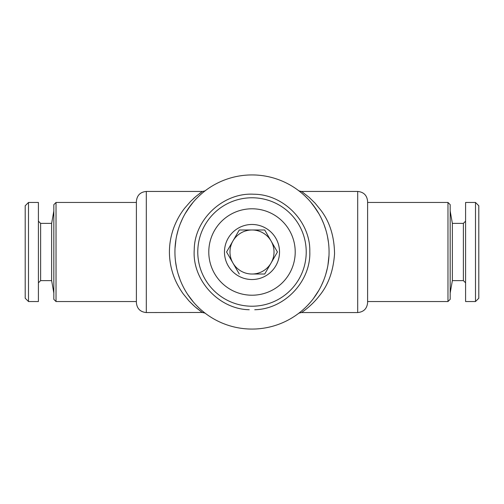 <?xml version="1.0" encoding="UTF-8"?>
<svg xmlns="http://www.w3.org/2000/svg" width="504" height="504" viewBox="0 0 504 504"><rect width="100%" height="100%" fill="white"/><g stroke="black" fill="none" stroke-linecap="round" stroke-linejoin="round"><path stroke-width="0.76" d="M38.411 282.826L40.616 280.627L40.616 223.373L51.641 223.373L51.641 280.627L53.827 293.013M475.499 301.543L475.499 202.457L478.8 205.758L478.8 298.242L475.499 301.543L465.589 301.543L465.589 202.457L475.499 202.457M56.026 202.457L56.026 301.543L53.827 299.344L53.827 204.656L56.026 202.457L136.395 202.457L136.395 201.354L136.395 302.646C136.987 308.662 140.288 311.963 146.305 312.556L146.305 191.444C140.288 192.03 136.987 195.338 136.395 201.354M252 208.788A43.212 43.212 0 0 1 289.422 273.609A43.212 43.212 0 0 1 214.578 273.609A43.212 43.212 0 0 1 252 208.788M252 197.776A54.224 54.224 0 0 1 298.96 279.109A54.224 54.224 0 0 1 205.04 279.109A54.224 54.224 0 0 1 252 197.776M450.173 293.013L452.359 280.627L452.359 223.373L450.173 210.987M232.93 263.012A22.019 22.019 0 0 1 252 229.982A22.019 22.019 0 0 1 271.07 263.012A22.019 22.019 0 0 1 232.93 263.012A22.019 22.019 0 0 1 252 229.982A22.019 22.019 0 0 1 271.07 240.988L264.713 229.982L239.287 229.982L226.573 252L239.287 274.019L226.573 252L239.287 229.982L264.713 229.982L277.427 252L264.713 274.019L277.427 252L271.07 240.988M28.501 252L28.501 301.543L38.411 301.543L38.411 202.457L28.501 202.457L28.501 252M302.072 191.81L309.185 197.398L315.063 203.137L321.042 210.483C329.805 222.037 334.303 236.489 334.549 253.833C333.339 271.039 328.287 285.012 319.378 295.753C311.592 306.016 301.669 312.442 301.543 312.556L357.695 312.556C363.712 311.963 367.013 308.662 367.605 302.646L367.605 201.354L367.605 202.457L447.974 202.457L447.974 301.543L450.173 299.344L450.173 204.656L447.974 202.457M28.501 202.457L25.2 205.758L25.2 298.242L28.501 301.543M56.026 301.543L136.395 301.543M452.359 280.627L463.384 280.627L463.384 223.373L465.589 221.174M452.359 223.373L463.384 223.373M367.605 202.457L367.605 301.543L447.974 301.543M252 329.068A77.068 77.068 0 0 1 174.932 252A77.068 77.068 0 0 1 252 174.932A77.068 77.068 0 0 1 329.068 252A77.068 77.068 0 0 1 252 329.068M146.305 312.556L202.337 312.467A5.506 5.481 -53 0 1 205.645 313.57L205.663 313.582M204.889 312.99L203.458 311.856M190.663 298.664L190.109 297.921M181.472 220.935L182.272 219.183M187.633 209.614L193.303 202.06M196.151 198.897L198.784 196.258M204.12 191.608L204.8 191.073M205.304 190.688L203.496 192.106M201.436 193.838L199.156 195.905M198.626 196.409L196.566 198.463M190.701 205.286L185.044 213.841M182.53 218.635L180.287 223.77M178.227 229.711L176.646 235.828M176.028 239.06L175.014 248.441M175.512 261.431L176.576 267.832M178.17 274.1L180.048 279.607M187.671 294.437L193.454 302.117M196.226 305.185L198.834 307.793M201.335 310.073L203.32 311.743M204.832 312.946L205.267 313.28M299.111 312.99L300.541 311.856M302.614 310.118L304.964 307.988M307.679 305.285L310.458 302.217M313.337 298.664L318.881 290.298M321.457 285.396L323.726 280.192M325.779 274.271L327.354 268.166M327.921 265.262L328.986 255.553M328.488 242.569L327.43 236.181M325.836 229.925L323.965 224.412M322.529 220.935L321.728 219.183M316.367 209.614L310.697 202.06M307.849 198.897L305.216 196.258M302.715 193.971L300.724 192.289M299.88 191.608L299.2 191.073M298.696 190.688L300.504 192.106M305.374 196.409L307.434 198.463M313.299 205.286L318.956 213.841M321.47 218.635L323.713 223.77M316.329 294.437L313.891 297.921M299.168 312.946L298.733 313.28M302.104 312.171L303.616 311.081M306.797 308.624L308.933 306.823M252 224.475A27.525 27.525 0 0 1 278.586 259.125A27.525 27.525 0 0 1 238.241 275.839A27.525 27.525 0 0 1 252 224.475M202.337 312.467L194.884 306.665L189.069 301.008L183.128 293.756C178.611 287.33 175.291 280.93 173.181 274.56C170.509 266.578 169.262 258.527 169.445 250.406C169.634 242.386 171.209 234.473 174.189 226.668C176.917 219.776 180.394 213.633 184.615 208.253L190.588 201.405L196.251 196.163L202.325 191.539M252 274.019L264.713 274.019L252 274.019M201.304 192.251L199.294 193.731M196.031 196.352L193.586 198.494M189.164 301.102L193.706 305.613M196.043 307.661L201.367 311.793M357.695 312.556L357.695 191.444C363.712 192.03 367.013 195.338 367.605 201.354M298.368 190.436A5.506 5.481 127 0 0 301.675 191.539M51.641 223.373L53.827 210.987M40.616 223.373L38.411 221.174M40.616 280.627L51.641 280.627M463.384 280.627L465.589 282.826M357.695 191.444L301.543 191.444C297.688 190.783 298.683 190.361 298.28 190.373M301.543 312.556C297.732 313.198 298.645 313.658 298.292 313.614L298.318 313.595M146.305 191.444L202.457 191.444C206.312 190.783 205.317 190.361 205.72 190.373M254.753 309.733C284.615 309.191 311.044 281.226 309.796 251.515C310.546 221.792 283.658 194.273 253.789 194.229C223.329 192.339 194.368 219.366 194.242 249.732C191.986 280.01 218.736 309.223 249.247 309.733M202.457 312.556C206.268 313.198 205.355 313.658 205.708 313.614L205.682 313.595"/></g></svg>
